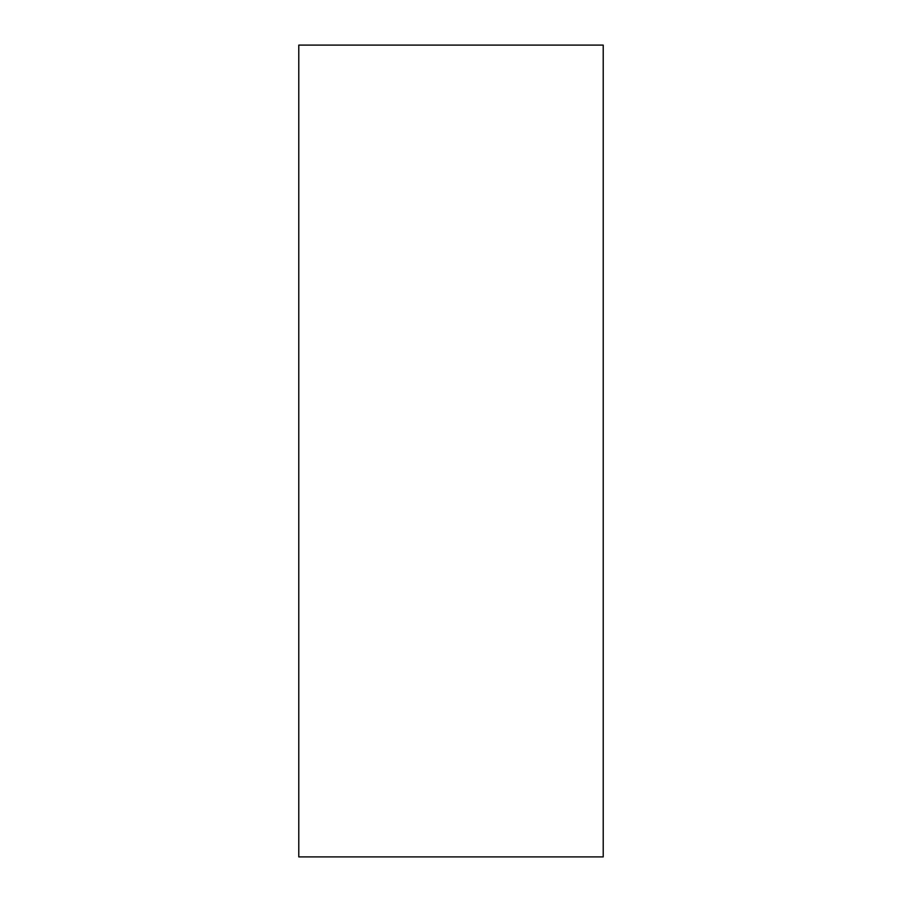 <?xml version="1.0" encoding="UTF-8"?>
<svg xmlns="http://www.w3.org/2000/svg" width="902" height="902" viewBox="0 0 902 902"><rect width="100%" height="100%" fill="white"/><g stroke="black" fill="none" stroke-linecap="round" stroke-linejoin="round"><path stroke-width="1.35" d="M298.787 45.1L603.212 45.1L603.212 856.9L298.787 856.9L298.787 45.1"/></g></svg>
